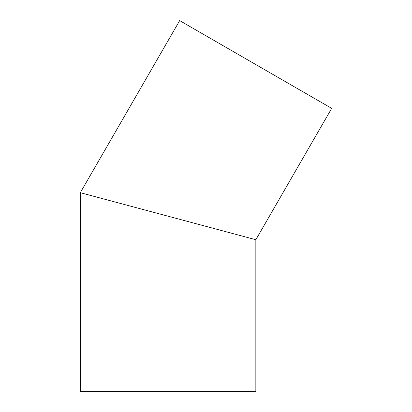 <?xml version="1.0" encoding="UTF-8"?>
<svg xmlns="http://www.w3.org/2000/svg" width="412" height="412" viewBox="0 0 412 412"><rect width="100%" height="100%" fill="white"/><g stroke="black" fill="none" stroke-linecap="round" stroke-linejoin="round"><path stroke-width="0.62" d="M96.336 196.982L168.081 216.207L80.319 192.687L179.673 20.6L331.681 108.361L255.842 239.722L168.081 216.207M80.319 192.687L80.319 391.4L255.842 391.4L255.842 239.722"/></g></svg>
